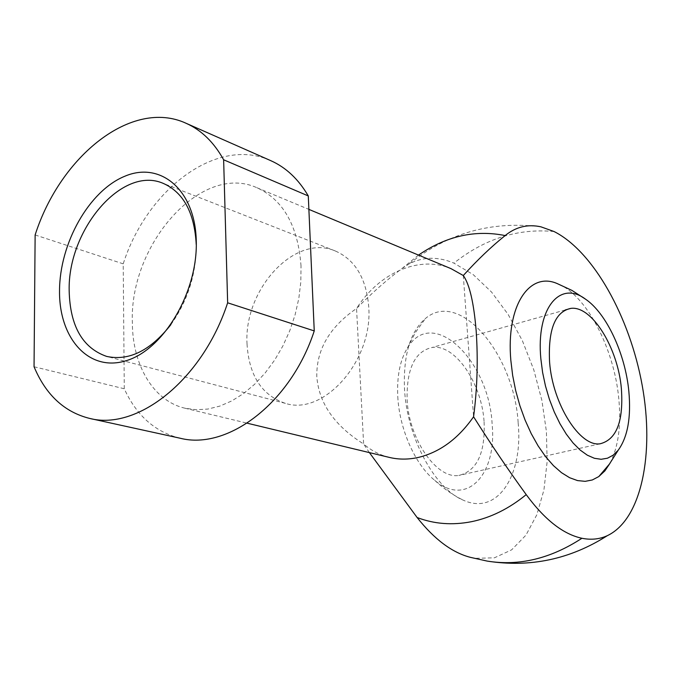 <?xml version="1.0" encoding="UTF-8"?>
<svg xmlns="http://www.w3.org/2000/svg" width="681" height="681" viewBox="0 0 681 681"><rect width="100%" height="100%" fill="white"/><g stroke="black" fill="none" stroke-linecap="round" stroke-linejoin="round"><path stroke-width="0.51" stroke-dasharray="3.4 2.55" d="M470.256 557.313L474.946 558.318L494.397 557.824L511.644 549.839L525.953 535.155L536.824 514.785L543.94 489.886L547.132 461.692L546.409 431.448L541.88 400.394L533.768 369.757L522.387 340.713L508.145 314.443L491.554 292.064L473.235 274.63L453.929 263.121C438.181 256.473 423.327 256.677 409.375 263.734L401.858 268.62C386.842 279.848 371.741 293.136 356.546 308.484C378.917 273.004 419.198 254.949 451.052 268.663M418.517 255.094L401.858 268.62M170.914 324.599C187.854 300.542 196.298 273.915 196.239 244.7M484.097 421.965C485.349 453.163 476.921 470.988 458.815 475.44C436.768 479.279 408.796 439.296 407.093 399.432C406.583 368.532 414.959 351.209 432.231 347.455C455.189 343.905 481.867 383.42 484.097 421.965M247.033 344.016C248.999 375.554 261.793 395.338 285.416 403.365C323.884 416.125 373.29 360.343 368.71 306.544C366.233 278.188 355.056 259.648 335.188 250.923C294.958 233.353 243.619 289.493 247.033 344.016M301.028 265.999C298.057 225.956 283.356 199.865 256.933 187.726C201.253 162.367 129.211 244.428 132.352 322.683C132.472 365.093 153.285 400.879 184.943 408.208L196.154 409.741L207.841 409.06L219.776 406.123L231.719 400.956L243.406 393.644L254.609 384.288L265.062 373.086L274.545 360.258L282.828 346.05L289.74 330.787L295.103 314.801L298.823 298.431L300.806 282.045L301.028 265.999M369.391 452.601L363.628 443.986C334.328 425.582 318.708 402.99 316.784 376.184C316.486 349.481 329.74 326.906 356.546 308.484L363.628 443.986C371.222 450.584 379.819 455.061 389.421 457.428M518.164 422.952C523.289 475.253 497.547 516.104 463.114 500.101C434.691 488.626 406.846 437.151 404.497 388.757C403.229 355.176 410.2 331.766 425.412 318.521C459.828 288.948 514.325 354.767 518.164 422.952M610.031 463.225C618.365 446.872 621.285 425.387 618.791 398.76C614.228 348.408 586.154 294.396 557.296 283.619M463.293 275.524L473.576 416.772M397.781 396.708C399.441 429.319 415.316 464.842 434.708 480.318C466.817 507.762 497.104 474.214 492.133 424.314C489.333 360.802 432.614 305.326 407.417 348.025C400.019 360.113 396.81 376.338 397.781 396.708M180.133 438.223C155.072 432.009 136.455 415.521 124.274 388.766L123.21 263.845C147.096 189.02 217.316 135.962 270.757 160.656M34.05 366.753L124.274 388.766M35.131 234.954L123.21 263.845M487.153 561.084L474.946 558.318M554.087 231.54C518.156 228.126 484.77 238.656 453.929 263.121M540.978 226.841C491.776 220.635 447.911 232.936 409.375 263.734M600.106 443.782L458.815 475.44M285.416 403.365L106.662 356.418M256.933 187.726L308.876 209.382M434.708 480.318C443.186 488.311 452.652 494.908 463.114 500.101M407.417 348.025L415.342 332.617L425.412 318.521M184.943 408.208L247.135 423.182M335.188 250.923L163.168 183.351M565.281 309.949L432.231 347.455"/><path stroke-width="1.02" d="M473.576 416.772C477.27 388.647 478.139 360.053 476.181 330.983C473.84 302.773 469.549 284.292 463.293 275.524C477.304 260.04 491.256 246.718 505.149 235.566C515.883 226.841 527.826 223.93 540.978 226.841L554.087 231.54C593.577 251.417 629.857 317.235 642.183 385.301C654.603 453.291 641.698 519.348 607.35 535.658C599.578 539.233 591.108 540.101 581.923 538.271C563.238 534.279 544.664 519.731 526.217 494.619C508.724 470.614 491.171 444.667 473.576 416.772C458.432 438.445 440.224 451.954 418.951 457.291C408.762 459.649 398.913 459.692 389.421 457.428L247.135 423.182M505.149 235.566C475.159 229.557 446.285 236.06 418.517 255.094M196.273 241.031C197.831 292.013 163.738 349.472 126.419 360.624C89.1 372.558 59 338.661 59.528 290.94C59.553 243.364 88.973 190.867 124.768 176.26C160.512 160.929 195.268 189.863 196.273 241.031M196.239 244.7C194.536 212.804 183.512 192.357 163.168 183.351C122.027 165.296 67.547 229.965 69.173 290.855C70.075 326.148 82.58 348 106.662 356.418C129.041 361.211 150.458 350.604 170.914 324.599M549.584 362.062C552.597 404.114 579.957 447.153 600.106 443.782C616.594 439.654 623.685 421.198 621.361 388.434C617.888 347.948 591.951 305.556 570.908 308.365C555.109 311.626 548.001 329.527 549.584 362.062M463.293 275.524L451.052 268.663L308.876 209.382M369.391 452.601L417.112 517.509C434.155 524.038 452.286 525.434 471.49 521.689C490.746 517.73 508.988 508.707 526.217 494.619M417.112 517.509C434.291 539.267 452.005 552.538 470.256 557.313L487.153 561.084C519.05 566.26 550.64 558.658 581.923 538.271M585.507 299.155C606.516 313.345 625.226 353.592 628.827 391.175C631.236 417.368 627.695 437.049 618.212 450.209L613.189 455.163L607.486 458.211L601.144 459.283L594.402 458.287L587.337 455.197L580.195 450.081L573.104 442.999L566.32 434.163L559.978 423.744L554.283 412.014L549.414 399.338L545.472 385.974L542.604 372.422L540.859 358.853C535.947 308.221 559.961 279.882 585.507 299.155L571.929 290.395L557.296 283.619C529.46 271.276 505.974 305.488 510.835 360.334L512.657 375.41L515.679 390.588L519.875 405.663L525.077 420.049L531.223 433.618L538.092 445.859L545.566 456.619L553.44 465.634L561.502 472.682L569.631 477.721L577.548 480.59L585.183 481.339L592.3 479.969L598.812 476.564L604.898 470.869L610.031 463.225M314.247 330.915C290.855 402.82 227.769 450.524 180.133 438.223L89.628 418.415C64.38 412.099 45.857 394.878 34.05 366.753L35.131 234.954C60.447 155.762 132.097 98.345 186.007 123.244C201.372 130.071 213.911 142.252 223.632 159.788L308.289 195.941L314.247 330.915L227.65 302.807C202.666 379.581 137.63 430.962 89.628 418.415M223.632 159.788L227.65 302.807M186.007 123.244L270.757 160.656C285.986 167.424 298.491 179.188 308.289 195.941M607.35 535.658C570.15 559.314 530.09 567.792 487.153 561.084M598.812 476.564L609.418 464.067L618.212 450.209M570.908 308.365L565.281 309.949"/></g></svg>
